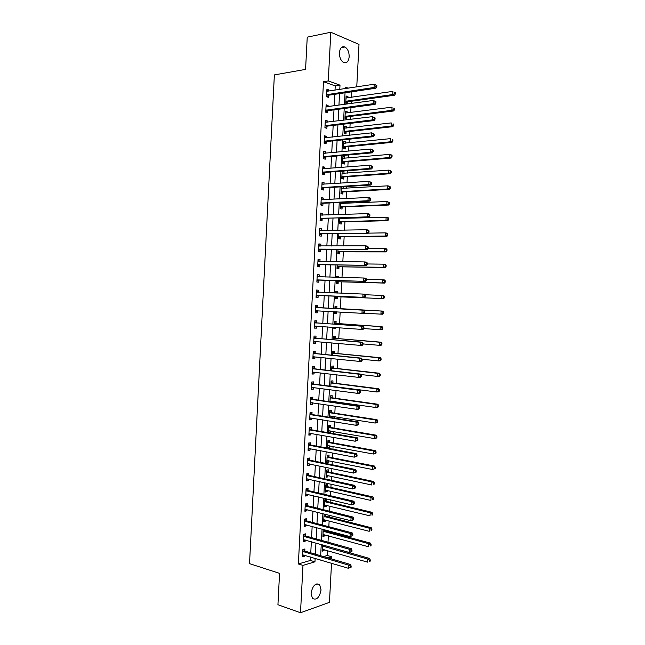 <?xml version="1.0" encoding="UTF-8"?>
<svg xmlns="http://www.w3.org/2000/svg" width="645" height="645" viewBox="0 0 645 645"><rect width="100%" height="100%" fill="white"/><g stroke="black" fill="none" stroke-linecap="round" stroke-linejoin="round"><path stroke-width="0.97" d="M311.059 593.287C312.64 585.596 315.51 582.741 319.654 584.709L321.065 589.909C319.509 597.584 316.631 600.439 312.438 598.455L311.059 593.287M339.423 52.769C340.02 47.94 341.866 46.013 344.954 46.988C347.752 48.802 349.163 52.06 349.179 56.752C348.582 61.598 346.72 63.516 343.592 62.509C340.834 60.695 339.439 57.445 339.423 52.769M331.522 563.262L329.45 602.357L300.497 612.75L277.939 604.728L279.559 573.365L249.526 563.641L274.367 74.909L305.577 69.394L307.238 37.152L330.812 32.25L358.999 44.408L356.75 86.882M351.517 97.306L351.807 91.864L356.524 91.171M323.564 556.579L327.305 555.482L327.563 550.653M328.007 542.195L328.345 535.81M328.555 531.843L328.611 530.851M328.829 526.731L329.127 520.958M329.337 517.056L329.426 515.307M329.643 511.251L329.918 506.091M330.119 502.253L330.248 499.746M330.466 495.763L330.7 491.216M330.901 487.435L331.07 484.177M331.28 480.259L331.49 476.324M331.683 472.608L331.901 468.593M332.102 464.739L332.28 461.425M332.473 457.773L332.723 452.992M332.925 449.21L333.062 446.509M333.255 442.922L333.546 437.383M333.739 433.674L333.852 431.586M334.037 428.062L334.376 421.766M334.561 418.121L334.642 416.654M334.828 413.195L335.198 406.132M335.384 402.553L335.432 401.706M335.61 398.312L336.029 390.483M336.4 383.412L336.851 374.826M337.19 368.505L337.682 359.152M337.972 353.589L338.512 343.471M338.762 338.665L339.343 327.773M339.552 323.726L340.165 312.059M340.342 308.77L340.979 296.797M341.165 293.193L341.769 281.825M341.995 277.455L342.56 266.845M342.834 261.701L343.35 251.848M343.664 245.939L344.14 236.844M344.494 230.16L344.938 221.824M345.115 218.429L345.139 217.946M345.333 214.374L345.728 206.795M345.913 203.336L345.97 202.216M346.163 198.571L346.526 191.75M346.712 188.219L346.808 186.478M347.002 182.761L347.324 176.698M347.51 173.102L347.639 170.723M347.84 166.934L348.115 161.629M348.308 157.96L348.469 154.961M348.671 151.091L348.913 146.56M349.114 142.819L349.308 139.183M349.509 135.24L349.711 131.467M349.913 127.662L350.138 123.397M350.348 119.373L350.509 116.366M350.711 112.488L350.977 107.594M351.186 103.49L351.307 101.257M327.305 555.482L331.869 556.812L331.748 558.989M347.913 97.822L347.978 96.637L346.115 95.984L345.728 103.232L347.591 103.869L347.695 101.91M347.115 112.956L347.179 111.698L345.317 111.085L344.938 118.333L346.8 118.93L346.905 116.971M346.317 128.073L346.389 126.751L344.519 126.178L344.14 133.418L346.002 133.975L346.107 132.015M345.518 143.182L345.591 141.795L343.729 141.263L343.342 148.495L345.212 149.011L345.317 147.052M344.72 158.275L344.801 156.824L342.93 156.332L342.551 163.564L344.422 164.032L344.527 162.08M343.93 173.36L344.011 171.844L342.14 171.393L341.761 178.617L343.632 179.044L343.729 177.093M341.326 186.808L340.963 193.653L342.834 194.048L342.938 192.097M342.656 186.727L343.213 186.848L343.132 188.429M340.504 202.466L340.173 208.682L342.043 209.036L342.148 207.085M342.342 203.489L342.398 202.377M339.673 218.107L339.383 223.702L341.253 224.017L341.358 222.065M341.544 218.542L341.568 218.05M338.851 233.74L338.593 238.706L340.463 238.981L340.568 237.037M338.028 249.357L337.803 253.703L339.681 253.936L339.778 251.993M338.851 261.66L337.383 261.644M337.206 264.966L337.012 268.683L338.891 268.884L338.988 266.933M338.44 277.366L338.48 276.649L336.601 276.471L336.553 277.318M336.384 280.567L336.222 283.655L338.101 283.816L338.206 281.873M337.617 293.048L337.69 291.572L335.811 291.435L335.731 292.975M335.561 296.144L335.432 298.619L337.311 298.732L337.416 296.789M336.803 308.431L336.908 306.488L335.021 306.391L334.908 308.6M334.739 311.745L334.642 313.567L336.529 313.639L336.625 311.858M336.021 323.33L336.118 321.387L334.239 321.331L334.086 324.161M333.917 327.378L333.86 328.499L335.739 328.539L335.795 327.515M335.231 338.222L335.336 336.287L333.449 336.263L333.272 339.713M333.094 342.995L333.07 343.43L334.973 343.156M334.449 353.097L334.545 351.162L332.667 351.186L332.449 355.25M333.659 367.964L333.763 366.029L331.877 366.094L331.635 370.77M332.876 382.824L332.981 380.889L331.095 380.993L330.812 386.282M332.094 397.667L332.199 395.74L330.305 395.877L329.998 401.779M331.869 402.045L331.909 401.198M331.312 412.502L331.417 410.575L329.522 410.752L329.184 417.267M331.046 417.557L331.127 416.098M330.53 427.321L330.635 425.394L328.74 425.611L328.361 432.739M328.378 432.739L330.256 432.505L330.337 430.981M329.748 442.131L329.853 440.204L327.958 440.462L327.579 447.59L329.474 447.316L329.555 445.856M328.966 456.934L329.071 455.007L327.176 455.306L326.797 462.425L328.7 462.11L328.773 460.715M328.192 471.721L328.289 469.802L326.394 470.132L326.023 477.244L327.918 476.897L327.983 475.567M327.41 486.499L327.515 484.58L325.612 484.951L325.241 492.054L327.136 491.667L327.2 490.41M326.628 501.262L326.733 499.343L324.83 499.754L324.459 506.857L326.362 506.43L326.418 505.237M325.282 514.259L324.056 514.549L323.677 521.644L325.58 521.176L325.636 520.055M325.854 516.016L325.935 514.42M323.266 529.424L322.903 536.422L324.806 535.922L324.862 534.858M325.072 530.762L325.12 529.916M322.452 544.88L322.121 551.193L324.024 550.645L324.08 549.653M335.013 90.187L335.239 85.922L323.492 81.697L298.361 563.972L310.374 560.449L310.551 557.014M310.769 552.821L311.35 541.736M311.567 537.607L312.156 526.449M312.365 522.385L312.954 511.138M313.164 507.147L313.76 495.828M313.962 491.901L314.558 480.501M314.76 476.639L315.365 465.158M315.566 461.369L316.171 449.807M316.364 446.082L316.977 434.44M317.163 430.787L317.783 419.065M317.969 415.477L318.59 403.673M318.775 400.158L319.396 388.274M319.573 384.823L320.202 372.858M320.38 369.48L321.008 357.435M321.186 354.121L321.823 341.995M321.992 338.754L322.629 326.547M322.798 323.371L323.443 311.084M323.605 307.979L324.25 295.652M324.411 292.516L325.056 280.236M325.225 277.028L325.862 264.813M326.039 261.523L326.676 249.373M326.854 246.011L327.483 233.917M327.66 230.483L328.297 218.453M328.474 214.946L329.103 202.982M329.297 199.394L329.918 187.493M330.111 183.833L330.732 171.989M330.925 168.256L331.546 156.477M331.74 152.663L332.36 140.949M332.562 137.062L333.175 125.412M333.376 121.453L333.989 109.86M334.199 105.828L334.803 94.299M328.829 91.13L328.894 89.953L326.926 89.26L326.539 96.71L328.507 97.379L328.611 95.363M328.023 106.675L328.087 105.425L326.12 104.78L325.733 112.222L327.7 112.851L327.805 110.835M327.209 122.211L327.273 120.889L325.306 120.284L324.919 127.726L326.886 128.307L326.991 126.299M326.394 137.732L326.467 136.337L324.5 135.781L324.113 143.214L326.08 143.754L326.185 141.739M325.588 153.236L325.661 151.777L323.693 151.261L323.306 158.686L325.274 159.186L325.378 157.178M324.774 168.732L324.854 167.208L322.887 166.724L322.5 174.15L324.467 174.61L324.572 172.602M323.967 184.22L324.048 182.616L322.081 182.18L321.694 189.598L323.661 190.017L323.766 188.009M323.161 199.692L323.25 198.023L321.275 197.628L320.887 205.037L322.863 205.408L322.968 203.409M322.355 215.156L322.444 213.414L320.468 213.06L320.081 220.461L322.057 220.792L322.161 218.792M321.541 230.604L321.637 228.79L319.662 228.483L319.275 235.877L321.25 236.167L321.355 234.167M320.734 246.035L320.839 244.157L318.856 243.891L318.469 251.276L320.452 251.526L320.557 249.526M319.928 261.459L320.033 259.508L318.05 259.282L317.671 266.667L319.646 266.877L319.751 264.877M319.13 276.85L319.235 274.851L317.251 274.665L316.864 282.05L318.848 282.212L318.953 280.22M318.324 292.177L318.428 290.177L316.445 290.04L316.066 297.409L318.05 297.538L318.154 295.539M317.525 307.488L317.63 305.496L315.647 305.399L315.26 312.769L317.243 312.849L317.348 310.858M316.727 322.798L316.832 320.807L314.841 320.742L314.462 328.103L316.445 328.144L316.55 326.152M315.929 338.085L316.034 336.101L314.042 336.077L313.663 343.438L315.647 343.438L315.752 341.463M315.131 353.363L315.236 351.38L313.244 351.404L312.857 358.749L314.849 358.709L314.945 356.814M314.333 368.634L314.438 366.65L312.446 366.715L312.059 374.06L314.05 373.971L314.147 372.149M313.534 383.888L313.639 381.905L311.648 382.009L311.261 389.346L313.252 389.225L313.349 387.468M312.736 399.134L312.841 397.151L310.85 397.296L310.463 404.633L312.462 404.463L312.551 402.786M311.938 414.364L312.043 412.389L310.052 412.574L309.664 419.903L311.664 419.693L311.745 418.081M311.148 429.586L311.253 427.611L309.253 427.837L308.874 435.157L310.866 434.907L310.946 433.367M310.35 444.792L310.455 442.817L308.455 443.083L308.076 450.404L310.076 450.113L310.148 448.646M309.56 459.99L309.664 458.015L307.665 458.321L307.278 465.634L309.278 465.303L309.35 463.908M308.762 475.172L308.866 473.196L306.867 473.551L306.488 480.856L308.487 480.485L308.56 479.162M307.971 490.345L308.076 488.37L306.077 488.765L305.69 496.061L307.697 495.65L307.762 494.401M307.181 505.511L307.286 503.535L305.279 503.971L304.9 511.259L306.899 510.808L306.964 509.631M306.391 520.66L306.488 518.685L304.488 519.16L304.109 526.449L306.109 525.957L306.165 524.845M305.601 535.793L305.698 533.826L303.698 534.334L303.311 541.615L305.319 541.091L305.375 540.05M304.803 550.919L304.908 548.951L302.9 549.508L302.521 556.78L304.529 556.208L304.577 555.24M300.497 612.75L302.973 565.391L314.962 561.827L315.139 558.385M298.361 563.972L302.973 565.391M323.492 81.697L328.273 80.923L330.812 32.25M339.778 89.462L340.004 85.18L328.273 80.923M315.365 554.168L315.945 543.034M316.163 538.889L316.751 527.675M316.969 523.603L317.566 512.307M317.775 508.292L318.372 496.924M318.582 492.982L319.178 481.525M319.38 477.655L319.993 466.117M320.186 462.312L320.799 450.702M320.992 446.961L321.613 435.262M321.799 431.594L322.419 419.822M322.613 416.219L323.234 404.359M323.419 400.827L324.048 388.895M324.225 385.428L324.862 373.415M325.04 370.012L325.677 357.919M325.846 354.589L326.491 342.406M326.66 339.149L327.305 326.894M327.467 323.701L328.12 311.358M328.281 308.237L328.934 295.861M329.095 292.701L329.748 280.373M329.918 277.148L330.562 264.877M330.732 261.572L331.377 249.365M331.554 245.987L332.191 233.845M332.369 230.394L333.005 218.308M333.191 214.785L333.82 202.764M334.013 199.168L334.642 187.203M334.836 183.527L335.456 171.635M335.658 167.885L336.279 156.05M336.48 152.228L337.093 140.457M337.303 136.555L337.916 124.848M338.125 120.873L338.738 109.223M338.947 105.175L339.56 93.59M320.436 559.965L320.847 560.086M328.128 557.925L331.869 556.812M348.268 88.172L345.341 87.115L345.26 88.631M345.043 92.775L344.43 104.417M344.22 108.497L343.6 120.196M343.39 124.195L342.769 135.966M342.56 139.884L341.939 151.72M341.737 155.566L341.108 167.458M340.915 171.231L340.286 183.188M340.084 186.881L339.455 198.902M339.262 202.522L338.625 214.6M338.44 218.147L337.803 230.289M337.617 233.764L336.972 245.971M336.795 249.365L336.15 261.636M335.972 264.95L335.327 277.286M335.158 280.527L334.505 292.927M334.336 296.095L333.683 308.536M333.513 311.672L332.86 324.08M332.691 327.281L332.046 339.609M331.869 342.882L331.224 355.121M331.054 358.467L330.409 370.633M330.232 374.044L329.595 386.121M329.41 389.604L328.781 401.601M328.595 405.157L327.966 417.073M327.773 420.693L327.152 432.529M326.959 436.214L326.338 447.969M326.136 451.726L325.523 463.4M325.322 467.23L324.709 478.816M324.508 482.71L323.903 494.223M323.693 498.19L323.089 509.623M322.879 513.654L322.282 524.998M322.065 529.102L321.468 540.373M321.25 544.533L320.662 555.724M335.239 85.922L340.004 85.18M310.374 560.449L314.962 561.827M326.878 90.26L328.894 89.953M346.067 96.911L347.978 96.637M322.178 550.112L324.024 550.645M322.952 535.415L324.806 535.922M323.726 520.7L325.58 521.176M324.508 505.978L326.362 506.43M325.282 491.24L327.136 491.667M326.056 476.494L327.918 476.897M326.838 461.731L328.7 462.11M327.612 446.961L329.474 447.316M328.394 432.182L330.256 432.505M333.078 343.261L334.957 343.43M333.86 328.402L335.739 328.539M334.65 313.526L336.529 313.639M335.811 291.5L337.69 291.572M336.593 276.6L338.48 276.649M341.318 186.961L343.213 186.848M342.108 171.981L344.011 171.844M342.898 156.993L344.801 156.824M343.688 141.989L345.591 141.795M344.478 126.976L346.389 126.751M345.269 111.948L347.179 111.698M326.072 105.707L328.087 105.425M325.265 121.139L327.273 120.889M324.459 136.563L326.467 136.337M323.653 151.97L325.661 151.777M322.855 167.361L324.854 167.208M322.048 182.753L324.048 182.616M321.242 198.12L323.25 198.023M320.444 213.487L322.444 213.414M319.646 228.83L321.637 228.79M318.84 244.165L320.839 244.157M318.041 259.492L320.033 259.508M317.243 274.802L319.235 274.851M316.445 290.105L318.428 290.177M315.26 312.728L317.243 312.849M314.47 327.999L316.445 328.144M313.672 343.253L315.647 343.438M312.873 358.499L314.849 358.709M312.075 373.737L314.05 373.971M311.285 388.959L313.252 389.225M310.487 404.173L312.462 404.463M309.697 419.371L311.664 419.693M308.907 434.561L310.866 434.907M308.108 449.734L310.076 450.113M307.318 464.892L309.278 465.303M306.528 480.049L308.487 480.485M305.738 495.183L307.697 495.65M304.948 510.316L306.899 510.808M304.158 525.433L306.109 525.957M303.368 540.534L305.319 541.091M302.586 555.627L304.529 556.208M327.128 94.468L329.095 95.146L375.946 88.204L374.027 87.478L326.644 94.694M376.003 86.519L374.027 87.478L374.197 84.229L376.841 85.511L376.075 85.221L376.003 86.519L376.769 86.809L376.841 85.511M326.822 91.284L374.197 84.229L376.075 85.221M329.095 95.146L326.547 96.718M326.83 91.211L327.233 91.364M375.946 88.204L376.769 86.809M346.413 98.04L346.01 97.887M345.736 103.16L348.179 101.692L394.563 95.226L392.749 94.541L392.918 91.388L346.01 97.951M345.833 101.265L392.749 94.541L394.684 93.614L395.409 93.888L395.474 92.63L394.748 92.356L394.684 93.614M394.748 92.356L395.474 92.63M395.409 93.888L394.563 95.226M326.322 109.989L328.281 110.617L375.084 104.377L373.157 103.7L325.838 110.206M375.14 102.749L373.157 103.7L373.334 100.451L375.979 101.725L375.205 101.45L375.14 102.749L375.906 103.023L375.979 101.725M326.015 106.796L373.334 100.451L375.205 101.45M328.281 110.617L325.733 112.166M326.023 106.659L326.564 106.877M375.084 104.377L375.906 103.023M325.507 125.501L327.475 126.089L374.221 120.534L372.294 119.906L325.024 125.702M374.269 118.962L372.294 119.906L372.463 116.664L375.108 117.922L374.342 117.664L374.269 118.962L375.043 119.212L375.108 117.922M325.201 122.3L372.463 116.664L374.342 117.664M327.475 126.089L324.927 127.589M325.217 122.09L325.894 122.373M374.221 120.534L375.043 119.212M324.701 140.997L326.668 141.537L373.35 136.684L371.431 136.095L324.217 141.199M373.407 135.16L371.431 136.095L371.601 132.854L374.245 134.104L373.471 133.862L373.407 135.16L374.173 135.394L374.245 134.104M324.395 137.796L371.601 132.854L373.471 133.862M326.668 141.537L324.121 143.005M324.411 137.506L325.217 137.853M373.35 136.684L374.173 135.394M345.752 113.133L345.22 112.923M344.946 118.188L347.381 116.761L393.716 110.956L391.902 110.311L392.071 107.159L345.212 113.052M345.035 116.366L391.902 110.311L393.829 109.392L394.555 109.65L394.627 108.384L393.901 108.126L393.829 109.392M393.901 108.126L394.627 108.384M394.555 109.65L393.716 110.956M345.083 128.218L344.43 127.944M344.148 133.209L346.583 131.814L392.87 126.662L391.047 126.065L391.225 122.913L344.414 128.145M344.245 131.459L391.047 126.065L392.982 125.154L393.708 125.396L393.781 124.13L393.047 123.888L392.982 125.154M393.047 123.888L393.781 124.13M393.708 125.396L392.87 126.662M344.414 143.295L343.64 142.956M343.358 148.221L345.793 146.858L392.023 142.368L390.201 141.811L390.37 138.659L343.624 143.222M343.446 146.536L390.201 141.811L392.861 141.126L392.926 139.868L392.2 139.642L392.136 140.9M392.2 139.642L392.926 139.868M392.861 141.126L392.023 142.368M323.887 156.477L325.862 156.985L372.496 152.817L370.569 152.276L323.411 156.671M372.544 151.341L370.569 152.276L370.738 149.035L373.382 150.269L372.608 150.051L372.544 151.341L373.31 151.559L373.382 150.269M323.588 153.276L370.738 149.035L372.608 150.051M325.862 156.985L323.322 158.412M323.605 152.913L324.548 153.333M372.496 152.817L373.31 151.559M343.753 158.364L342.85 157.96M342.568 163.217L345.002 161.895L391.176 158.049L389.354 157.541L389.524 154.397L342.826 158.291M342.656 161.597L389.354 157.541L392.015 156.848L392.079 155.59L391.354 155.381L391.281 156.638M391.354 155.381L389.524 154.397L391.346 154.913L392.079 155.59M392.015 156.848L391.176 158.049M323.081 171.949L325.056 172.409L371.633 168.934L369.698 168.442L322.605 172.134M371.673 167.515L369.698 168.442L369.875 165.209L372.512 166.426L371.746 166.225L371.673 167.515L372.447 167.716L372.512 166.426M322.782 168.74L369.875 165.209L371.746 166.225M325.056 172.409L322.516 173.803M322.798 168.313L323.871 168.805M371.633 168.934L372.447 167.716M322.274 187.405L324.25 187.832L370.77 185.042L368.835 184.591L321.799 187.59M370.811 183.68L368.835 184.591L369.013 181.366L371.649 182.567L370.883 182.382L370.811 183.68L371.584 183.857L371.649 182.567M321.976 184.196L369.013 181.366L370.883 182.382M324.25 187.832L321.71 189.187M322 183.696L323.201 184.268M370.77 185.042L371.584 183.857M321.468 202.852L323.443 203.231L369.908 201.135L367.981 200.732L320.992 203.03M369.948 199.821L367.981 200.732L368.15 197.507L370.077 197.918L370.786 198.692L370.02 198.531L369.948 199.821L370.722 199.982L370.786 198.692M321.17 199.636L368.15 197.507L370.02 198.531M323.443 203.231L320.912 204.554M321.194 199.071L322.524 199.724M369.908 201.135L370.722 199.982M320.662 218.292L369.053 217.212L367.118 216.857L320.186 218.453M369.085 215.954L367.118 216.857L367.287 213.632L369.222 213.995L369.932 214.809L369.158 214.664L369.085 215.954L369.859 216.099L369.932 214.809M320.363 215.067L367.287 213.632L369.158 214.664M322.637 218.631L320.105 219.905M320.396 214.43L321.855 215.172M369.053 217.212L369.859 216.099M319.856 233.716L368.19 233.28L319.38 233.869M321.839 234.006L319.501 233.804L321.476 234.103L319.307 235.248M368.222 232.071L366.255 232.966L366.425 229.749L368.36 230.063L369.069 230.91L368.295 230.781L368.222 232.071L368.996 232.2L369.069 230.91M319.557 230.483L366.425 229.749L368.295 230.781M319.589 229.773L321.186 230.604M368.19 233.28L368.996 232.2M343.084 173.416L342.06 172.949M341.777 178.205L344.204 176.915L390.33 173.723L388.508 173.255L388.677 170.119L342.035 173.352M341.858 176.657L388.508 173.255L391.16 172.554L391.233 171.296L390.499 171.102L390.435 172.36M390.499 171.102L388.677 170.119L390.499 170.594L391.233 171.296M391.16 172.554L390.33 173.723M342.414 188.469L341.269 187.929M340.987 193.178L343.414 191.92L389.483 189.388L387.661 188.961L387.83 185.825L341.245 188.396M341.068 191.694L387.661 188.961L390.314 188.243L390.386 186.994L389.653 186.816L389.588 188.074M389.653 186.816L387.83 185.825L389.653 186.252L390.386 186.994M390.314 188.243L389.483 189.388M341.753 203.514L340.479 202.901M340.205 208.142L342.624 206.924L388.645 205.037L386.815 204.659L386.984 201.514L340.447 203.425M340.278 206.731L386.815 204.659L389.475 203.925L389.54 202.675L388.806 202.522L388.742 203.772M388.806 202.522L386.984 201.514L389.54 202.675M389.475 203.925L388.645 205.037M341.084 218.55L340.165 218.091M339.415 223.097L341.834 221.904L387.798 220.671L385.968 220.332L386.137 217.204L339.657 218.445M339.488 221.751L385.968 220.332L388.629 219.598L388.693 218.341L387.959 218.203L387.895 219.461M387.959 218.203L386.137 217.204L387.968 217.542L388.693 218.341M388.629 219.598L387.798 220.671M338.625 238.037L341.044 236.884L386.96 236.296L385.13 236.006L385.299 232.869L368.295 233.143M338.698 236.755L385.13 236.006L387.782 235.256L387.847 233.998L387.121 233.877L387.048 235.135M340.713 236.965L338.835 236.683L340.689 236.973M387.121 233.877L385.299 232.869L387.129 233.176L387.847 233.998M387.782 235.256L386.96 236.296M319.049 249.123L367.336 249.333L318.574 249.276M367.368 248.18L365.392 249.067L365.57 245.85L367.505 246.124L368.206 247.003L367.432 246.89L367.368 248.18L368.142 248.285L368.206 247.003M318.751 245.89L365.57 245.85L367.432 246.89M321.033 249.381L318.509 250.583M318.791 245.116L320.509 246.035M367.336 249.333L368.142 248.285M337.843 252.969L340.254 251.848L386.113 251.905L384.283 251.655L384.452 248.527L367.932 248.559M337.899 251.752L384.283 251.655L386.936 250.897L387.008 249.647L386.274 249.542L386.202 250.792M386.274 249.542L384.452 248.527L386.282 248.785L387.008 249.647M386.936 250.897L386.113 251.905M318.251 264.523L366.473 265.369L317.775 264.668M366.505 264.273L364.538 265.151L364.707 261.935L366.65 262.168L367.344 263.079L366.57 262.983L366.505 264.273L367.279 264.361L367.344 263.079M317.945 261.289L364.707 261.935L366.57 262.983M320.226 264.732L317.711 265.901M317.993 260.435L319.839 261.459M366.473 265.369L367.279 264.361M337.053 267.885L339.464 266.796L385.275 267.506L383.436 267.296L383.606 264.168L367.303 263.966M337.117 266.732L383.436 267.296L386.097 266.53L386.161 265.28L385.428 265.192L385.363 266.441M385.428 265.192L383.606 264.168L385.444 264.386L386.161 265.28M386.097 266.53L385.275 267.506M317.445 279.906L365.618 281.397L316.969 280.043M365.642 280.349L363.675 281.228L363.853 278.011L365.788 278.197L366.489 279.14L365.715 279.067L365.642 280.349L366.416 280.422L366.489 279.14M317.147 276.665L363.853 278.011L365.715 279.067M319.428 280.075L316.905 281.204M317.195 275.746L319.17 276.874M365.618 281.397L366.416 280.422M336.271 282.792L338.673 281.736L384.436 283.091L382.598 282.929L382.767 279.801L366.473 279.366M336.327 281.712L382.598 282.929L385.25 282.147L385.315 280.897L384.581 280.833L384.517 282.083M384.581 280.833L382.767 279.801L384.597 279.978L385.315 280.897M385.25 282.147L384.436 283.091M316.647 295.281L364.764 297.418L316.163 295.41M364.788 296.418L362.821 297.289L362.99 294.072L364.933 294.209L365.626 295.184L364.852 295.136L364.788 296.418L365.562 296.474L365.626 295.184M316.34 292.04L362.99 294.072L364.852 295.136M318.63 295.41L316.106 296.507M316.397 291.048L318.509 292.274M364.764 297.418L365.562 296.474M336.714 293.015L335.755 292.459M335.481 297.684L337.891 296.668L383.59 298.667L381.759 298.546L381.921 295.426L365.312 294.741M335.537 296.668L381.759 298.546L384.412 297.756L384.476 296.507L383.743 296.45L383.678 297.7M383.743 296.45L381.921 295.426L383.759 295.555L384.476 296.507M384.412 297.756L383.59 298.667M364.707 312.503L364.772 311.221L363.998 311.188L363.925 312.47L364.707 312.503L363.909 313.414L315.365 310.769M363.925 312.47L361.966 313.333L362.135 310.124L364.078 310.213L317.985 307.665L315.599 306.335M315.542 307.399L362.135 310.124L363.998 311.188M317.622 310.745L315.308 311.785M364.772 311.221L364.078 310.213M364.119 313.18L380.913 314.147L381.082 311.027L382.92 311.116L337.262 308.6L334.973 307.351M334.699 312.567L336.327 311.833M382.896 312.067L382.832 313.317L383.565 313.349L383.638 312.099L381.082 311.027L334.924 308.334M383.565 313.349L382.751 314.228L380.913 314.147L382.832 313.317M382.92 311.116L383.638 312.099M363.844 328.523L363.917 327.249L363.135 327.225L363.07 328.507L363.844 328.523L363.054 329.401L361.111 329.361L314.567 326.112M363.07 328.507L361.111 329.361L361.281 326.16L363.224 326.209L317.187 322.976L314.8 321.613M314.744 322.742L361.281 326.16L363.135 327.225M316.655 326.112L314.518 327.055M363.917 327.249L363.224 326.209M363.812 328.571L380.074 329.74L380.244 326.628L382.082 326.668L336.472 323.508L334.191 322.226M382.058 327.668L381.993 328.91L382.727 328.926L382.791 327.684L380.244 326.628L334.134 323.274M382.727 328.926L381.913 329.78L380.074 329.74L381.993 328.91M382.082 326.668L382.791 327.684M362.99 344.535L363.062 343.253L362.28 343.253L362.216 344.535L362.99 344.535L362.2 345.373L360.249 345.381L313.76 341.439M362.216 344.535L360.249 345.381L360.426 342.181L362.369 342.181L316.389 338.278L314.002 336.875M313.938 338.077L360.426 342.181L362.28 343.253M315.719 341.463L313.72 342.318M363.062 343.253L362.369 342.181M362.135 360.531L362.208 359.249L361.426 359.265L361.361 360.547L362.135 360.531L361.345 361.337L359.394 361.385L312.962 356.758M361.361 360.547L359.394 361.385L359.571 358.193L361.514 358.144L315.59 353.565L313.204 352.122M313.139 353.396L359.571 358.193L361.426 359.265M314.784 356.798L312.922 357.564M381.05 360.055L381.114 358.805L380.381 358.83L380.308 360.071L381.05 360.055L380.236 360.837L378.397 360.886L362.208 359.257L361.514 358.144M361.281 376.511L361.353 375.237L360.571 375.269L360.499 376.551L361.281 376.511L360.49 377.285L358.539 377.381L312.164 372.068M360.499 376.551L358.539 377.381L358.717 374.181L360.66 374.1L314.792 368.835L312.414 367.368M312.341 368.706L358.717 374.181L360.571 375.269M313.849 372.109L312.124 372.802M361.353 375.237L360.66 374.1M360.426 392.483L360.499 391.201L359.717 391.257L359.644 392.539L360.426 392.483L359.644 393.224L357.693 393.361L311.366 387.363M359.644 392.539L357.693 393.361L357.862 390.169L359.813 390.031L313.994 384.097L311.616 382.59M311.543 384.001L357.862 390.169L359.717 391.257M312.914 387.411L311.333 388.024M360.499 391.201L359.813 390.031M359.571 408.438L359.644 407.156L358.862 407.229L358.797 408.511L359.571 408.438L358.789 409.14L356.838 409.325L310.567 402.641M358.797 408.511L356.838 409.325L357.007 406.14L358.959 405.963L313.196 399.352L310.825 397.812M310.745 399.287L357.007 406.14L358.862 407.229M311.978 402.698L310.535 403.238M359.644 407.156L358.959 405.963M358.725 424.378L358.789 423.104L358.007 423.193L357.943 424.466L358.725 424.378L357.943 425.055L355.984 425.281L309.769 417.912M357.943 424.466L355.984 425.281L356.153 422.096L358.112 421.87L312.398 414.59L310.027 413.01M309.947 414.558L356.153 422.096L358.007 423.193M311.051 417.968L309.745 418.436M358.789 423.104L358.112 421.87M357.87 440.309L357.935 439.035L357.153 439.14L357.088 440.414L357.87 440.309L355.137 441.22L308.979 433.174M357.088 440.414L355.137 441.22L355.306 438.036L357.257 437.77L311.6 429.82L309.237 428.207M309.149 429.82L355.306 438.036L357.153 439.14M310.116 433.222L308.955 433.617M357.935 439.035L357.257 437.77M357.016 456.225L357.088 454.951L356.306 455.08L356.233 456.354L357.016 456.225L354.282 457.152L308.181 448.42M356.233 456.354L354.282 457.152L354.452 453.967L356.411 453.653L310.809 445.034L308.439 443.381M308.358 445.066L354.452 453.967L356.306 455.08M309.189 448.46L308.157 448.799M357.088 454.951L356.411 453.653M356.169 472.124L356.233 470.858L355.451 471.003L355.387 472.269L356.169 472.124L353.436 473.067L307.383 463.65M355.387 472.269L353.436 473.067L353.605 469.882L355.564 469.528L310.011 460.232L307.649 458.555M307.56 460.304L353.605 469.882L355.451 471.003M308.262 463.682L307.367 463.965M356.233 470.858L355.564 469.528M363.022 343.922L379.236 345.325L379.405 342.205L381.243 342.213L335.69 338.407L333.409 337.093M381.219 343.253L381.147 344.494L381.888 344.494L381.953 343.253L379.405 342.205L333.344 338.206M381.888 344.494L381.074 345.317L379.236 345.325L381.147 344.494M381.243 342.213L381.953 343.253M380.308 360.071L378.397 360.886L378.567 357.773L380.405 357.733L334.9 353.291L332.627 351.944M380.381 358.83L378.567 357.773L332.562 353.121M380.405 357.733L381.114 358.805M360.926 374.527L377.559 376.446L377.728 373.334L379.566 373.253L334.118 368.166L331.844 366.787M379.542 374.39L379.47 375.632L380.211 375.6L380.276 374.35L377.728 373.334L331.772 368.029M380.211 375.6L379.405 376.349L377.559 376.446L379.47 375.632M379.566 373.253L380.276 374.35M330.82 386.202L376.72 391.983L376.89 388.879L378.736 388.75L333.328 383.025L331.062 381.614M331.844 386.411L332.296 386.242M378.696 389.935L378.631 391.184L379.373 391.128L379.437 389.886L376.89 388.879L330.99 382.928M379.373 391.128L378.567 391.854L376.72 391.983L378.631 391.184M378.736 388.75L379.437 389.886M330.03 401.077L375.882 407.511L376.051 404.407L377.897 404.246L332.546 397.876L330.28 396.433M330.006 401.633L331.385 401.125M377.865 405.471L377.793 406.721L378.534 406.648L378.599 405.407L376.051 404.407L330.208 397.812M378.534 406.648L377.728 407.342L375.882 407.511L377.793 406.721M377.897 404.246L378.599 405.407M329.248 415.952L375.051 423.031L375.213 419.927L377.067 419.718L331.764 412.719L329.498 411.244M329.224 416.436L330.474 415.993M377.027 421L376.954 422.241L377.696 422.153L377.76 420.911L375.213 419.927L329.426 412.687M377.696 422.153L376.898 422.814L375.051 423.031L376.954 422.241M377.067 419.718L377.76 420.911M328.466 430.812L374.213 438.535L374.382 435.44L376.228 435.182L330.982 427.546L328.716 426.039M328.442 431.231L329.563 430.852M376.188 436.512L376.124 437.753L376.857 437.649L376.93 436.407L374.382 435.44L328.636 427.546M376.857 437.649L376.059 438.278L374.213 438.535L376.124 437.753M376.228 435.182L376.93 436.407M327.684 445.655L373.374 454.032L373.544 450.928L375.398 450.637L330.2 442.365L327.942 440.825M327.668 446.009L328.652 445.687M375.35 452.008L375.285 453.25L376.027 453.129L376.091 451.895L373.544 450.928L327.853 442.397M376.027 453.129L373.374 454.032L375.285 453.25M375.398 450.637L376.091 451.895M326.902 460.49L372.544 469.512L372.713 466.416L374.56 466.077L329.418 457.168L327.16 455.604M326.886 460.78L327.741 460.514M374.519 467.496L374.447 468.738L375.188 468.601L375.253 467.359L372.713 466.416L327.071 457.232M375.188 468.601L372.544 469.512L374.447 468.738M374.56 466.077L375.253 467.359M355.322 488.015L355.387 486.749L354.605 486.91L354.532 488.184L355.322 488.015L352.581 488.966L306.593 478.872M354.532 488.184L352.581 488.966L352.75 485.79L354.718 485.387L309.221 475.429L306.859 473.712M306.762 475.534L352.75 485.79L354.605 486.91M307.326 478.888L306.577 479.114M355.387 486.749L354.718 485.387M326.12 475.317L371.705 484.976L371.875 481.888L373.729 481.509L328.636 471.963L326.386 470.366M326.112 475.534L326.838 475.325M373.681 482.976L373.616 484.21L374.358 484.056L374.423 482.823L371.875 481.888L326.289 472.059M374.358 484.056L373.616 484.21M373.729 481.509L374.423 482.823M354.468 503.898L354.54 502.624L353.75 502.802L353.686 504.076L354.468 503.898L351.735 504.858L305.794 494.086M353.686 504.076L351.735 504.858L351.904 501.681L353.871 501.229L308.423 490.603L306.069 488.854M305.972 490.74L351.904 501.681L353.75 502.802M306.399 494.078L305.786 494.255M354.54 502.624L353.871 501.229M325.338 490.127L370.875 500.431L371.044 497.343L372.899 496.924L327.862 486.749L325.604 485.113M325.33 490.289L325.927 490.119M372.85 498.44L372.778 499.673L373.519 499.504L373.592 498.262L372.85 498.44L371.044 497.343L325.515 486.878M373.519 499.504L372.778 499.673M372.899 496.924L373.592 498.262M353.621 519.757L353.686 518.491L352.904 518.685L352.839 519.959L353.621 519.757L350.888 520.733L305.004 509.284M352.839 519.959L350.888 520.733L351.057 517.556L353.025 517.064L307.633 505.769L305.279 503.987M305.174 505.946L351.057 517.556L352.904 518.685M305.48 509.252L304.996 509.381M353.686 518.491L353.025 517.064M324.556 505.019L370.045 515.871L370.214 512.791L372.068 512.324L327.079 501.52L324.83 499.859M372.012 513.888L371.947 515.121L372.689 514.936L372.754 513.702L372.012 513.888L370.214 512.791L324.733 501.681M324.564 504.93L325.024 504.898M372.689 514.936L371.947 515.121M372.068 512.324L372.754 513.702M352.775 535.608L352.839 534.342L352.057 534.56L351.993 535.826L352.775 535.608L350.042 536.592L304.206 524.474M351.993 535.826L350.042 536.592L350.211 533.423L352.178 532.891L306.843 520.926L304.537 519.144M304.384 521.136L350.211 533.423L352.057 534.56M352.839 534.342L352.178 532.891M323.782 519.725L369.214 531.303L369.375 528.223L371.238 527.715L326.297 516.282L324.048 514.581M371.181 529.327L371.117 530.561L371.859 530.351L371.923 529.118L371.181 529.327L369.375 528.223L323.951 516.476M371.859 530.351L371.117 530.561M371.238 527.715L371.923 529.118M351.928 551.451L351.993 550.185L351.211 550.419L351.138 551.685L351.928 551.451L349.195 552.442L303.416 539.647M351.138 551.685L349.195 552.442L349.364 549.274L351.332 548.693L306.044 536.068L303.811 534.31M303.593 536.309L349.364 549.274L351.211 550.419M351.993 550.185L351.332 548.693M323 534.503L368.384 546.726L368.545 543.638L370.407 543.098L325.523 531.029L323.5 529.481M370.351 544.751L370.286 545.984L371.028 545.759L371.093 544.533L370.351 544.751L368.545 543.638L323.169 531.254M371.028 545.759L370.286 545.984M370.407 543.098L371.093 544.533M351.082 567.278L351.146 566.012L350.364 566.262L350.291 567.527L351.082 567.278L348.348 568.277L302.626 554.805M350.291 567.527L348.348 568.277L348.518 565.109L350.485 564.488L305.254 551.201L303.077 549.451M302.803 551.475L348.518 565.109L350.364 566.262M351.146 566.012L350.485 564.488M322.226 549.266L367.553 562.134L367.714 559.054L369.577 558.465L324.121 545.347M369.521 560.166L369.448 561.4L370.198 561.158L370.262 559.925L369.521 560.166L367.714 559.054L322.395 546.025M370.198 561.158L369.448 561.4M369.577 558.465L370.262 559.925M326.765 94.613L328.732 95.283M347.816 101.829L345.954 101.192M348.179 101.692L346.317 101.055M325.959 110.126L327.926 110.755M325.153 125.63L327.12 126.218M324.338 141.118L326.314 141.666M347.026 116.89L345.164 116.294M347.381 116.761L345.518 116.165M346.228 131.943L344.365 131.387M346.583 131.814L344.72 131.258M345.438 146.979L343.567 146.463M345.793 146.858L343.922 146.342M323.532 156.598L325.507 157.106M344.648 162.008L342.777 161.532M345.002 161.895L343.132 161.411M322.726 172.062L324.701 172.529M321.919 187.518L323.895 187.937M321.113 202.957L323.089 203.336M320.476 215.124L320.904 215.204M320.307 218.389L322.282 218.728M319.67 230.547L320.186 230.628M343.85 177.02L341.979 176.585M344.204 176.915L342.334 176.472M343.059 192.025L341.189 191.63M343.414 191.92L341.544 191.525M342.269 207.021L340.399 206.658M342.624 206.924L340.753 206.561M341.479 222.001L339.609 221.686M341.834 221.904L339.955 221.59M340.197 218.582L339.77 218.502M341.044 236.884L339.165 236.602M318.864 245.955L319.517 246.043M318.695 249.212L320.678 249.47M339.899 251.929L338.028 251.687M340.254 251.848L338.375 251.606M318.066 261.354L318.944 261.451M317.896 264.603L319.872 264.821M339.109 266.877L337.238 266.675M339.464 266.796L337.585 266.595M317.259 276.737L318.63 276.858M317.09 279.986L319.073 280.156M338.327 281.817L336.448 281.647M338.673 281.736L336.795 281.575M316.461 292.104L318.445 292.241M316.292 295.354L318.275 295.483M337.537 296.74L335.658 296.611M337.891 296.668L336.005 296.547M315.655 307.463L317.638 307.56M316.002 307.568L317.985 307.665M315.486 310.713L317.469 310.801M337.262 308.6L335.376 308.512M336.916 308.495L335.037 308.407M314.857 322.814L316.84 322.863M315.203 322.927L317.187 322.976M314.687 326.056L316.469 326.096M336.472 323.508L334.586 323.459M336.134 323.395L334.247 323.347M314.059 338.149L316.042 338.157M314.397 338.262L316.389 338.278M313.889 341.39L314.921 341.39M313.252 353.468L315.244 353.444M313.599 353.589L315.59 353.565M313.083 356.709L313.817 356.693M312.454 368.779L314.446 368.714M312.801 368.908L314.792 368.835M312.285 372.02L312.857 371.996M311.656 384.081L313.647 383.969M312.003 384.21L313.994 384.097M311.487 387.314L311.954 387.282M310.858 399.368L312.849 399.215M311.204 399.505L313.196 399.352M310.06 414.638L312.059 414.445M310.406 414.783L312.398 414.59M309.261 429.901L311.261 429.667M309.608 430.054L311.6 429.82M308.471 445.155L310.463 444.881M308.81 445.308L310.809 445.034M307.673 460.393L309.673 460.079M308.012 460.554L310.011 460.232M335.69 338.407L333.804 338.391M335.344 338.294L333.457 338.278M334.9 353.291L333.014 353.315M334.561 353.17L332.675 353.194M334.118 368.166L332.231 368.231M333.779 368.037L331.893 368.11M331.393 386.129L330.941 386.153M333.328 383.025L331.441 383.13M332.989 382.896L331.103 383.001M332.546 397.876L330.659 398.021M332.207 397.747L330.321 397.884M331.764 412.719L329.877 412.905M331.425 412.582L329.539 412.76M330.982 427.546L329.087 427.772M330.643 427.401L328.748 427.627M330.2 442.365L328.305 442.623M329.861 442.22L327.966 442.478M329.418 457.168L327.523 457.466M329.079 457.015L327.184 457.313M306.875 475.615L308.874 475.26M307.222 475.784L309.221 475.429M328.636 471.963L326.741 472.301M328.305 471.809L326.402 472.148M306.085 490.837L308.084 490.434M306.423 490.998L308.423 490.603M327.862 486.749L325.959 487.128M327.523 486.588L325.628 486.959M305.287 506.035L307.294 505.599M305.633 506.212L307.633 505.769M327.079 501.52L325.185 501.939M326.741 501.35L324.846 501.77M304.496 521.225L306.504 520.749M304.835 521.402L306.843 520.926M326.297 516.282L324.403 516.734M325.967 516.113L324.064 516.564M303.706 536.406L305.714 535.89M304.045 536.592L306.044 536.068M325.523 531.029L323.621 531.52M325.185 530.851L323.282 531.343M302.916 551.572L304.916 551.015M303.255 551.765L305.254 551.201M324.749 545.767L322.839 546.299M324.411 545.589L322.508 546.122M319.654 584.709L316.88 583.814M344.954 46.988L341.213 47.698M326.999 94.501L328.966 95.17M348.05 101.725L346.188 101.08M326.16 110.029L328.128 110.658M325.33 125.541L327.297 126.13M324.5 141.045L326.467 141.594M347.228 116.793L345.365 116.197M346.405 131.854L344.543 131.298M345.591 146.907L343.729 146.391M323.661 156.533L325.636 157.041M344.777 161.943L342.906 161.468M322.831 172.013L324.806 172.473M322 187.477L323.975 187.897M321.178 202.925L323.153 203.304M320.347 218.373L322.323 218.703M343.962 176.972L342.092 176.537M343.148 191.984L341.278 191.589M342.334 206.989L340.463 206.634M341.519 221.985L339.649 221.662"/></g></svg>
